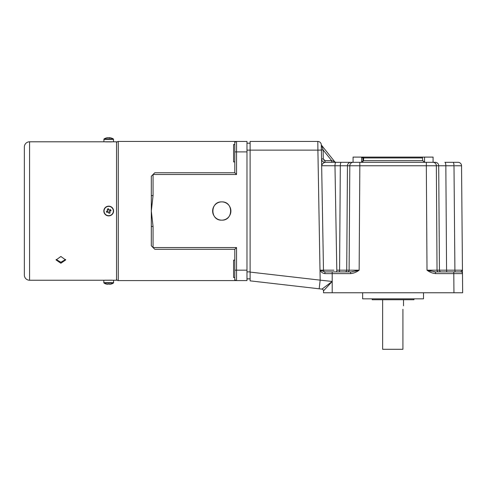 <?xml version="1.0" encoding="UTF-8"?>
<svg xmlns="http://www.w3.org/2000/svg" width="487" height="487" viewBox="0 0 487 487"><rect width="100%" height="100%" fill="white"/><g stroke="black" fill="none" stroke-linecap="round" stroke-linejoin="round"><path stroke-width="0.73" d="M460.471 270.175L454.907 270.175L462.455 270.175L460.745 271.898L435.5 271.898L427.008 270.175C429.552 272.105 432.383 273.256 435.5 273.621L453.787 273.621L453.951 292.766L462.65 292.766L461.542 165.769L454.803 165.769M362.9 161.708L362.9 157.758L363.552 157.106L433.083 157.106L433.083 162.323L435.36 162.323L426.326 162.323L433.083 162.323M357.16 162.323L356.661 162.323M361.5 162.323L363.454 160.643L363.686 157.946L363.454 160.643L422.704 160.643L422.473 157.946L363.686 157.946L363.686 157.106L361.61 157.106L363.552 157.106M361.61 157.758L362.9 157.758M361.61 162.317L361.61 157.106L353.075 157.106L353.075 162.323L359.832 162.323L325.012 162.323A3.476 3.476 0 0 1 321.536 158.902C321.767 160.984 322.93 162.122 325.012 162.323C323.131 162.956 322.01 164.095 321.651 165.738L349.861 165.769M422.704 160.643L424.652 162.323M447.06 271.898A1.741 0.481 90 0 1 446.573 270.175L439.438 270.175A1.741 1.674 -90 0 0 441.106 271.898M428.852 271.314L427.014 270.175L437.034 270.175L436.352 165.769L453.994 165.769L454.907 270.175L446.573 270.175L445.836 165.769A3.476 0.962 -90 0 0 444.874 162.323L458.066 162.323A3.476 3.476 0 0 1 461.542 165.769M458.103 271.898L460.745 271.898A1.741 1.741 0 0 1 462.486 273.621L453.787 273.621L453.787 271.898L460.745 271.898A1.741 1.741 0 0 1 462.486 273.621L462.65 292.766M434.617 271.856L435.5 271.898L435.5 273.621M433.01 162.323A3.476 3.342 -90 0 1 436.352 165.769L426.326 165.769L427.008 270.175L431.092 271.216M321.639 164.722L321.651 165.738M320.842 270.468L321.956 270.894M320.927 271.405L320.282 270.553M333.887 270.182L319.996 270.163L323.478 270.188L321.292 144.87A3.476 3.476 0 0 0 317.81 141.449L250.111 141.449L250.111 150.13L317.901 150.13L317.81 141.449A3.476 3.476 0 0 1 321.292 144.87L321.292 144.992M355.066 271.216L359.15 270.175L349.118 270.175L359.15 270.175L351.346 271.874M352.418 271.752L352.771 271.697M323.66 280.536L324.019 280.579M332.201 281.462L321.968 289.114A1.741 1.741 -83.4 0 1 323.508 290.842L332.201 281.462L332.201 273.621L324.945 273.633C322.759 273.353 321.11 272.196 319.996 270.163L320.172 280.141L332.201 281.462L332.201 292.766L330.868 292.766M322.735 288.548L321.968 289.114L250.111 280.853L250.111 150.13L246.976 150.13M336.322 271.898A1.741 0.481 90 0 0 336.803 270.175L339.579 270.175A1.741 0.481 -90 0 1 339.098 271.898M326.089 271.898L330.868 271.898M345.052 271.898A1.741 1.674 90 0 0 346.72 270.175L339.579 270.175L340.316 165.769A3.476 0.962 -90 0 1 341.284 162.323M350.658 273.621L332.201 273.621L332.201 271.898L350.658 271.898L350.658 273.621C353.793 273.256 356.624 272.105 359.15 270.175L359.832 165.769L349.806 165.769L349.118 270.175L346.72 270.175L347.456 165.769A3.476 3.342 -90 0 1 350.798 162.323M332.201 271.898L324.92 271.898L319.996 270.163L317.901 150.13L321.383 150.075L321.329 146.952M325.219 271.898A1.741 1.741 0 0 1 323.478 270.188A1.741 1.741 0 0 0 325.219 271.898M324.945 273.633L324.92 271.898M246.976 143.19L250.111 143.19M250.111 278.856L246.976 278.856M322.345 147.518L321.81 145.844A1.741 1.4 -1 0 1 321.292 144.87L321.377 149.917L323.118 149.947L331.671 160.643L331.671 162.323M321.633 145.37L334.672 161.672L331.671 160.643L325.012 160.643L323.277 158.932L321.536 158.902L321.377 149.917L321.536 158.902C321.767 160.984 322.93 162.122 325.012 162.323L325.012 160.643L323.794 160.144M321.81 145.844L323.118 149.947L323.277 158.932M336.03 162.323A1.741 1.741 0 0 1 334.672 161.672M426.326 162.323L359.832 162.323L359.832 165.769L426.326 165.769L426.326 162.323M458.066 162.323L453.032 162.323A3.476 0.962 90 0 1 453.994 165.769M433.74 271.752L434.459 271.843M462.455 270.175L462.467 272.081M456.897 292.766L323.508 292.766L323.508 290.842L323.508 292.766M327.934 286.125L328.725 285.266M324.47 162.445L324.872 162.335M321.548 159.681L321.542 159.365M431.433 162.323L432.042 162.323M402.919 309.294C403.571 304.801 403.571 304.801 402.919 309.294C403.571 304.801 403.571 304.801 402.919 309.294L402.919 349.295L382.642 349.295L382.642 299.724M413.95 298.854L413.95 299.724L372.208 299.724L372.208 298.854M423.513 292.766L423.513 298.854L362.638 298.854L362.638 292.766M221.762 220.154A9.131 9.131 0 0 0 230.893 211.023A9.131 9.131 0 0 0 221.762 201.892C233.535 201.326 233.541 220.721 221.762 220.154C209.994 220.721 209.958 201.338 221.762 201.892A9.131 9.131 0 0 0 212.63 211.023A9.131 9.131 0 0 0 221.762 220.154M154.799 249.289L153.058 247.548L236.542 247.548L234.801 249.289L154.799 249.289L151.317 245.807L151.317 176.239L154.799 172.757L234.801 172.757L234.801 141.449L118.274 141.449L118.274 280.591L235.367 280.591M234.801 249.289L234.801 280.591L246.976 280.591L246.976 141.449L236.542 141.449A1.741 1.741 0 0 0 234.801 143.19A1.741 1.741 0 0 1 236.542 141.449L236.542 151.889L246.976 151.889M234.801 260.131L233.583 260.131L233.583 277.523L234.801 277.523M234.801 144.523L233.583 144.523L233.583 161.915L234.801 161.915M118.274 141.449A1.741 1.741 0 0 0 116.533 143.19M118.274 280.591A1.741 1.741 0 0 1 116.533 278.856M236.542 174.498L234.801 172.757L234.801 151.889L236.542 151.889L236.542 174.498L153.058 174.498L153.058 195.561L151.317 211.023L153.058 226.479L153.058 247.548L151.317 245.807M235.367 141.449L236.542 141.449A1.741 1.741 0 0 0 234.801 143.19M234.801 278.856A1.741 1.741 0 0 0 236.542 280.591A1.741 1.741 0 0 1 234.801 278.856M151.317 195.561L153.058 195.561M151.317 226.479L153.058 226.479M110.446 209.605L110.446 210.999M60.875 263.236L56.09 259.973L60.875 256.472L65.66 259.973L60.875 263.236M113.574 141.796L29.567 141.796A5.217 5.217 0 0 0 24.35 147.019L24.35 275.027A5.217 5.217 0 0 0 29.567 280.244L116.533 280.244L116.533 141.796L113.574 141.796L113.355 138.972A8.699 8.699 0 0 0 110.391 137.791A8.675 8.017 -90 0 1 111.048 137.949M112.54 141.82L104.79 141.796M104.875 280.226L112.619 280.244M56.145 259.48L60.875 262.25L65.605 259.474M111.961 280.177L105.089 280.208M105.448 141.863L111.462 141.894M103.834 141.796L104.054 138.972L113.355 138.972M107.517 137.791A8.675 3.312 90 0 1 107.737 137.705L107.554 137.705A8.675 8.017 90 0 0 107.018 137.791A8.675 8.017 90 0 0 106.361 137.949A8.529 2.916 -118.3 0 1 106.598 137.931A8.529 2.916 -118.3 0 1 106.854 137.949A8.675 8.017 -90 0 1 108.041 137.705L108.485 137.705A8.675 3.312 90 0 1 108.978 137.949A8.529 7.055 142.6 0 1 110.165 137.949A8.675 3.312 -90 0 0 109.672 137.705L109.861 137.705A8.675 8.017 -90 0 1 110.391 137.791M109.892 137.791A8.675 8.017 90 0 0 109.368 137.705L108.924 137.705A8.675 3.312 -90 0 0 108.704 137.791M109.672 210.36L109.892 209.836L109.672 210.36A1.175 1.175 0 0 1 109.861 210.804L110.391 211.023M107.517 209.836L108.041 210.055A1.175 1.175 0 0 1 108.485 209.867L108.704 209.337M110.446 215.339A4.651 4.651 0 0 1 106.458 215.096M107.737 211.687L107.517 212.21L107.737 211.687A1.175 1.175 0 0 1 107.554 211.242L107.018 211.023M103.834 280.244L103.834 282.673A0.469 0.469 0 0 0 104.054 283.069A8.699 8.699 0 0 0 106.422 284.116L106.434 284.091A8.675 8.675 0 0 0 107.724 284.341L108.059 284.091A8.529 7.634 -0 0 0 108.704 284.116A8.529 7.634 -0 0 0 109.35 284.091L109.691 284.341A8.675 8.675 0 0 0 110.975 284.091L110.987 284.116A8.699 8.699 0 0 0 113.355 283.069L104.054 283.069M113.574 280.244L113.574 282.673A0.469 0.469 0 0 1 113.355 283.069M106.848 206.525A4.87 4.87 0 0 0 104.206 212.88A4.87 4.87 0 0 0 110.567 215.522A4.87 4.87 0 0 0 113.209 209.16A4.87 4.87 0 0 0 106.848 206.525A4.87 4.87 0 0 0 104.206 212.88A4.87 4.87 0 0 0 110.567 215.522M104.407 212.801A4.651 4.651 0 0 0 110.482 215.321A4.651 4.651 0 0 0 113.002 209.246A4.651 4.651 0 0 0 106.927 206.725A4.651 4.651 0 0 0 104.407 212.801M108.485 212.174A1.175 1.175 0 0 1 108.041 211.991L106.854 212.484A8.529 3.805 -112.4 0 1 106.598 211.894A8.529 3.805 -112.4 0 1 106.361 211.297L107.554 210.804A1.175 1.175 0 0 1 107.737 210.36L107.243 209.167A8.529 3.805 -22.4 0 1 108.431 208.68L108.924 209.867A1.175 1.175 0 0 1 109.368 210.055L110.561 209.562A8.529 3.805 67.6 0 1 110.817 210.153A8.529 3.805 67.6 0 1 111.048 210.749L109.861 211.242A1.175 1.175 0 0 1 109.672 211.687L108.461 212.119L108.978 213.367A8.529 3.805 157.6 0 0 110.165 212.874L109.672 211.687M422.473 157.106L422.473 157.946M424.548 157.106L424.548 162.317M454.907 270.175A1.741 0.481 -90 0 0 455.388 271.898M438.708 271.898A1.741 1.674 90 0 1 437.034 270.175L439.438 270.175L438.702 165.769A3.476 3.342 -90 0 0 435.36 162.323M349.118 270.175A1.741 1.674 -90 0 1 347.45 271.898M325.012 162.323L335.945 162.323A3.476 0.962 -90 0 0 334.977 165.769L336.803 270.175M250.111 272.087L320.172 280.141L319.18 288.791M250.111 271.88L246.976 271.88M353.148 162.323A3.476 3.342 90 0 0 349.806 165.769M234.801 270.157L236.542 270.157L236.542 280.591M236.542 247.548L236.542 270.157L246.976 270.157M29.567 280.244L29.567 141.796M103.834 139.367L113.574 139.367M113.574 282.673L103.834 282.673M403.516 305.812L403.516 299.724M107.018 137.791A8.699 8.699 0 0 0 104.054 138.972"/></g></svg>
